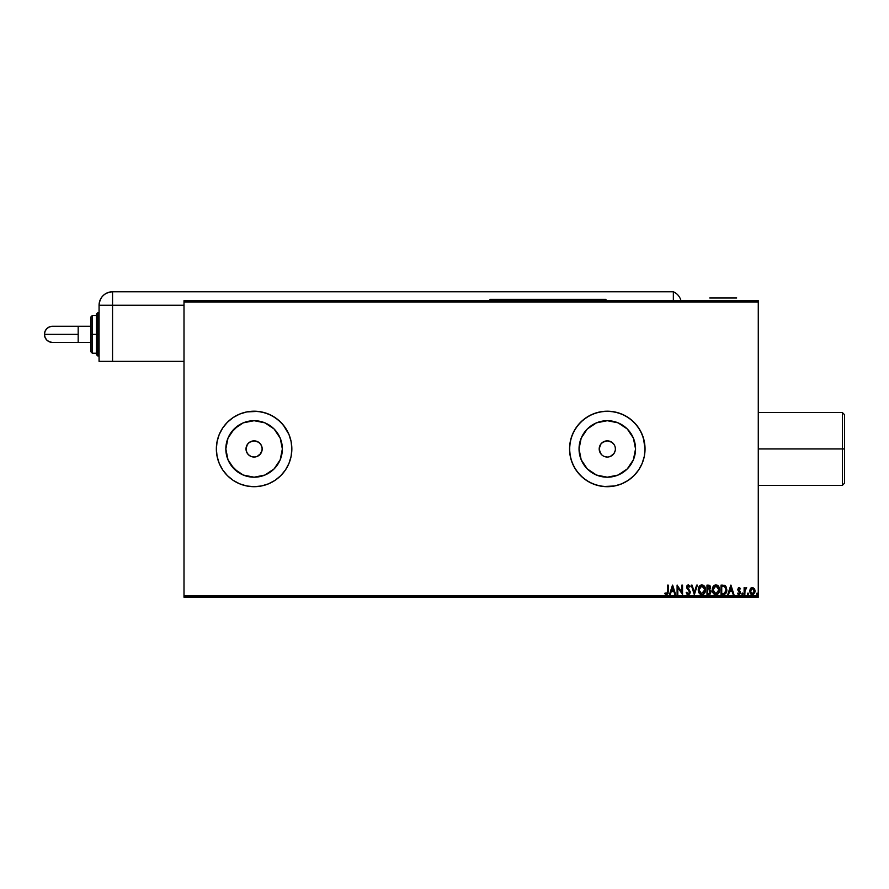 <?xml version="1.0" encoding="UTF-8"?>
<svg xmlns="http://www.w3.org/2000/svg" width="889" height="889" viewBox="0 0 889 889"><rect width="100%" height="100%" fill="white"/><g stroke="black" fill="none" stroke-linecap="round" stroke-linejoin="round"><path stroke-width="1.33" d="M610.143 456.513L610.387 456.424A8.09 8.09 0 0 0 615.377 448.945A8.09 8.09 0 0 1 607.287 457.035A8.09 8.09 0 0 1 599.197 448.945L599.819 452.045A8.09 8.09 0 0 0 607.287 457.035L604.198 456.424M246.62 452.023L246.009 448.945L246.62 452.045A8.09 8.09 0 0 0 254.098 457.035L257.188 456.424A8.09 8.09 0 0 0 262.188 448.945A8.09 8.09 0 0 1 254.098 457.035A8.09 8.09 0 0 1 246.009 448.945L246.642 445.822L248.375 443.233L250.998 441.477L254.098 440.855L250.998 441.477A8.09 8.09 0 0 0 249.609 442.222L248.375 443.233L249.609 442.222A8.09 8.09 0 0 0 248.387 443.222L247.375 444.456L248.375 443.233A8.09 8.09 0 0 0 247.375 444.444L246.009 448.945A8.09 8.09 0 0 1 254.098 440.855A8.09 8.09 0 0 1 262.188 448.945L261.566 452.045L262.188 448.945L261.555 445.822M257.165 456.435L254.087 457.035L250.998 456.424L254.087 457.035L257.199 456.424L260.821 453.457L262.033 450.523M612.732 454.935L614.021 453.446L610.387 456.424L614.021 453.446L615.221 450.534M601.564 454.668L599.819 452.045L601.575 454.668M246.164 450.534L247.375 453.457L246.62 452.045L248.375 454.668L251.009 456.424M282.358 448.945A28.259 28.259 0 0 1 254.098 477.204A28.259 28.259 0 0 1 225.839 448.945L227.995 438.133L234.118 428.965L243.286 422.842L254.098 420.697L264.911 422.842L274.079 428.965L280.202 438.133L282.358 448.945L280.202 459.757L274.079 468.925L264.911 475.048L254.098 477.204L243.286 475.048L234.118 468.925L227.995 459.757L225.839 448.945A28.259 28.259 0 0 1 254.098 420.697A28.259 28.259 0 0 1 282.358 448.945M635.546 448.945A28.259 28.259 0 0 1 607.287 477.204A28.259 28.259 0 0 1 579.039 448.945L581.184 438.133L587.307 428.965L596.475 422.842L607.287 420.697L618.099 422.842L627.267 428.965L633.39 438.133L635.546 448.945L633.39 459.757L627.267 468.925L618.099 475.048L607.287 477.204L596.475 475.048L587.307 468.925L581.184 459.757L579.039 448.945A28.259 28.259 0 0 1 607.287 420.697A28.259 28.259 0 0 1 635.546 448.945M572.438 463.436A37.749 37.749 0 0 0 644.314 456.324L645.036 448.945A37.749 37.749 0 0 1 607.287 486.694A37.749 37.749 0 0 1 569.549 448.945A37.749 37.749 0 0 0 572.405 463.347M644.314 456.301A37.749 37.749 0 0 0 645.036 448.989M216.349 448.945A37.749 37.749 0 0 0 222.706 469.914L219.227 463.391L217.083 456.313L216.349 448.945L217.083 441.589L219.227 434.499L222.717 427.976L219.227 434.499L217.083 441.589L216.349 448.945L217.083 456.313L219.227 463.391L222.717 469.914L227.406 475.637L233.129 480.338L239.652 483.816L246.731 485.972L254.098 486.694L261.466 485.972L268.545 483.816L275.068 480.338L280.791 475.637L285.48 469.914L288.969 463.391A37.749 37.749 0 0 0 291.848 448.945A37.749 37.749 0 0 1 254.098 486.694A37.749 37.749 0 0 1 216.349 448.945A37.749 37.749 0 0 1 254.098 411.207A37.749 37.749 0 0 1 291.848 448.945L291.114 441.589L288.969 434.499L285.48 427.976L280.791 422.253L275.068 417.563L268.545 414.074L261.466 411.929L254.098 411.207L246.731 411.929L239.652 414.074L233.129 417.563L227.406 422.253L222.717 427.976L219.227 434.499L217.083 441.589L216.349 448.945L217.083 456.313L219.227 463.391L222.717 469.914L227.406 475.637L233.129 480.338L239.652 483.816L246.731 485.972L254.098 486.694L261.466 485.972L268.545 483.816L275.068 480.338L280.791 475.637L285.48 469.914L288.969 463.391L291.114 456.313L291.848 448.945A37.749 37.749 0 0 0 246.72 411.929A37.749 37.749 0 0 0 216.349 448.945M222.717 469.925A37.749 37.749 0 0 0 288.958 463.413L291.114 456.313L291.848 448.945L291.114 441.589L288.969 434.499L283.28 424.998L278.046 419.775L271.89 415.663L265.055 412.829L257.799 411.385L246.731 411.929L239.652 414.074L233.129 417.563L227.406 422.253L222.717 427.976M240.619 484.205L239.697 483.838L240.619 484.205M252.532 456.879L254.11 457.035L250.998 456.424L248.375 454.668L246.631 452.045L246.009 448.945A8.09 8.09 0 0 1 247.364 444.467L247.375 444.456M262.033 450.534L259.821 454.668L256.954 456.513M260.821 453.446L261.577 452.045M255.676 456.879L257.199 456.424M600.575 453.457L599.197 448.945L600.564 444.456L602.798 442.222L607.287 440.855L604.198 441.477L601.575 443.233L602.798 442.222A8.09 8.09 0 0 0 601.575 443.222L600.564 444.456L601.575 443.233A8.09 8.09 0 0 0 600.575 444.444L599.197 448.945A8.09 8.09 0 0 1 607.287 440.855A8.09 8.09 0 0 1 615.377 448.945L615.221 447.367M613.01 454.668L614.021 453.446M605.72 456.879L607.298 457.035L605.72 456.879M599.819 452.045L599.197 448.945A8.09 8.09 0 0 1 600.564 444.467L600.564 444.456M184.001 597.23L758.273 597.23L758.273 595.886L184.001 595.886L184.001 302.004L758.273 302.004L758.273 595.886L758.273 300.66L184.001 300.66L758.273 300.66L758.273 302.004L184.001 302.004L184.001 300.66L184.001 595.886L758.273 595.886L758.273 597.23L184.001 597.23L184.001 595.886L184.001 597.23M750.394 588.662L749.727 591.73L751.183 594.33L753.516 594.33L754.85 592.33L754.617 589.218L752.927 587.596L750.761 588.207L749.683 591.107L752.35 594.663L755.005 591.107L754.305 588.662L752.35 587.518L750.394 588.662L749.694 590.785M744.849 594.541L744.115 594.541L744.849 594.541L745.071 589.385L746.66 587.762L744.849 588.662L744.849 587.64L744.115 587.64L744.115 594.541L744.115 587.64L744.115 594.541L744.849 594.541L744.96 589.851L746.66 587.762L744.849 588.662L744.849 587.64L744.115 587.64L744.849 587.64M738.481 587.685L737.759 589.874L739.715 593.096L737.47 593.73L739.137 594.652L740.404 593.363L740.248 591.607L738.437 589.296L738.981 588.396L740.059 589.096L740.493 588.507L739.092 587.518L740.493 588.507L739.092 587.518L737.703 589.329L739.759 592.707L738.881 593.819L737.881 593.085L737.47 593.73L738.959 594.663L740.493 592.663L738.603 589.918L739.137 588.374L740.059 589.096L740.493 588.507L740.059 589.096L739.137 588.374L738.437 589.296L740.248 591.607M723.413 594.541L726.024 593.13L726.791 589.285L725.246 585.784L722.446 585.106L721.012 585.106L721.012 594.541L723.202 594.541C725.724 594.196 726.924 592.663 726.824 589.94L724.691 585.44L721.012 585.106L721.012 594.541L721.012 585.106L722.446 585.106M708.866 594.541L706.977 594.541L710.211 594.052L711.067 591.485L709.6 589.451L710.478 587.729L709.955 585.729L706.977 585.106L706.977 594.541L706.977 585.106L706.977 594.541L708.866 594.541L711.089 591.863L709.6 589.451L710.489 587.44L708.311 585.106L706.977 585.106L708.311 585.106M696.632 585.106L697.421 585.106L694.398 594.541L697.421 585.106L696.632 585.106L694.331 592.263L692.042 585.106L691.253 585.106L694.276 594.541L691.253 585.106L694.276 594.541L697.421 585.106L696.632 585.106L694.331 592.263L692.042 585.106L691.253 585.106L692.042 585.106M677.818 594.541L677.818 587.518L682.541 594.541L682.541 585.106L681.819 585.106L681.819 592.141L677.096 585.106L677.096 594.541L677.818 594.541L677.096 594.541L677.818 594.541L677.818 587.518L682.541 594.541L682.541 585.106L681.819 585.106L681.819 592.141L677.096 585.106L677.096 594.541L677.251 585.106M668.261 591.474L668.261 585.106L667.539 585.106L667.35 593.185L666.406 593.808L665.128 592.963L664.761 593.696L666.539 594.785L668.072 593.563L668.261 585.106L667.539 585.106L667.539 591.385L666.528 593.819L665.128 592.963L664.761 593.696L666.539 594.785L668.261 591.474L668.261 585.106L667.539 585.106M572.405 434.543A37.749 37.749 0 0 0 569.549 448.945L570.271 456.313L572.416 463.391L575.905 469.914L580.606 475.637L586.318 480.338L592.841 483.816L599.931 485.972L607.287 486.694L614.655 485.972L621.733 483.816L628.256 480.338L633.979 475.637L638.68 469.914L642.158 463.391L644.314 456.313L645.036 448.945L644.314 441.589L642.158 434.499L638.68 427.976L633.979 422.253L628.256 417.563L621.733 414.074L614.655 411.929L607.287 411.207L599.931 411.929L592.841 414.074L586.318 417.563L580.606 422.253L575.905 427.976L572.416 434.499L570.271 441.589L569.549 448.945A37.749 37.749 0 0 1 607.287 411.207A37.749 37.749 0 0 1 645.036 448.945L643.414 437.988L640.58 431.154L636.468 424.998L631.234 419.775L625.089 415.663L618.244 412.829L610.987 411.385L603.587 411.385L596.33 412.829L589.496 415.663L583.351 419.775L578.117 424.998L574.005 431.154L571.171 437.988L569.727 445.245L569.727 452.645L571.171 459.902L574.005 466.747L578.117 472.892L583.351 478.126L589.496 482.238L596.33 485.072L603.587 486.516L614.655 485.972L621.733 483.816L628.256 480.338L633.979 475.637L638.68 469.914L642.158 463.391L644.314 456.313M670.262 594.541L669.473 594.541L672.495 585.106L669.473 594.541L670.262 594.541L671.239 591.518L673.884 591.518L674.851 594.541L675.64 594.541L672.617 585.106L669.473 594.541L670.262 594.541L671.239 591.518L673.884 591.518L674.851 594.541L675.64 594.541L672.617 585.106L675.64 594.541L674.851 594.541M688.286 594.785L689.775 593.919L690.253 591.785L687.43 586.607L688.564 585.862L689.597 587.04L689.842 585.907L687.964 584.918L686.675 586.684L687.03 588.496L689.419 591.507L689.219 593.296L688.097 593.796L686.764 592.241L686.175 592.719L688.286 594.785L686.175 592.719L688.286 594.785L690.286 592.23L687.375 587.029L688.33 585.829L689.597 587.04L690.164 586.462L688.342 584.862L686.652 587.062L689.553 592.218L688.242 593.819L686.997 592.752M698.265 589.863L699.554 593.63L702.743 594.663L705.055 592.307L705.333 588.118L703.477 585.329L701.021 584.995L699.11 586.607L698.265 589.863C698.232 592.552 699.443 594.185 701.91 594.785C704.366 594.163 705.577 592.507 705.522 589.818C705.577 587.096 704.355 585.44 701.854 584.862C699.41 585.507 698.209 587.173 698.265 589.863M712.3 589.863L713.589 593.63L716.778 594.663L719.09 592.307L719.357 588.118L717.512 585.329L715.045 584.995L713.145 586.607L712.3 589.863C712.267 592.552 713.478 594.185 715.945 594.785C718.401 594.163 719.612 592.507 719.557 589.818C719.612 587.096 718.379 585.44 715.889 584.862C713.445 585.507 712.245 587.173 712.3 589.863L712.311 590.285M728.58 594.541L727.791 594.541L730.814 585.106L727.791 594.541L728.58 594.541L729.547 591.518L732.203 591.518L733.169 594.541L733.958 594.541L730.936 585.106L727.791 594.541L728.58 594.541L729.547 591.518L732.203 591.518L733.169 594.541L733.958 594.541L730.936 585.106L733.958 594.541L733.169 594.541M742.559 593.107L741.971 594.397L743.026 594.008L742.159 593.163L741.826 593.874L742.426 593.085L741.826 593.874L742.426 593.085L743.026 593.874L742.426 593.085L743.026 593.874L742.426 594.663L743.026 593.874L742.426 594.663L741.826 593.874L742.426 593.085L743.026 593.874L742.426 594.663L741.826 593.874L742.426 593.085L743.026 593.874L742.426 594.663L741.826 593.874L742.426 593.085L743.026 593.874M748.594 593.874L747.538 594.397L748.56 594.141L748.127 593.107L747.382 593.874L747.993 593.085L747.382 593.874L747.993 593.085L748.594 593.874L747.993 593.085L748.594 593.874L747.993 594.663L748.594 593.874L747.993 594.663L747.382 593.874L747.993 593.085L748.594 593.874L747.993 594.663L747.86 593.107M757.128 594.652L756.461 593.874L757.195 594.641L757.639 593.608L756.606 593.352L757.672 593.874L757.061 593.085L757.672 593.874L757.061 594.663L757.672 593.874L757.061 594.663L756.461 593.874L757.061 593.085L757.672 593.874L757.061 594.663L756.461 593.874L757.061 593.085L757.661 594.008M613.021 443.233A8.09 8.09 0 0 1 614.01 444.444L614.766 445.856A8.09 8.09 0 0 0 614.021 444.467L613.01 443.233A8.09 8.09 0 0 0 611.788 442.233L614.01 444.456L611.788 442.222L607.298 440.855L610.387 441.477L612.877 443.1M260.821 444.456L261.566 445.856A8.09 8.09 0 0 0 259.821 443.233L261.566 445.856L259.821 443.233A8.09 8.09 0 0 0 254.098 440.855L257.199 441.477L259.821 443.233L258.599 442.222L260.821 444.456L258.599 442.222L254.098 440.855L255.676 441.011M262.033 447.367L261.566 445.856M246.153 447.423L246.631 445.856M645.036 448.901A37.749 37.749 0 0 0 644.314 441.6M644.314 441.566A37.749 37.749 0 0 0 572.438 434.465M630.79 433.254L627.267 428.965M591.596 425.453L587.307 428.965M583.795 464.647L587.307 468.925M622.989 472.437L627.267 468.925M599.342 447.423L599.819 445.856M607.287 440.855L608.832 441.011A8.09 8.09 0 0 0 607.298 440.855L604.198 441.477A8.09 8.09 0 0 0 602.809 442.222M611.788 455.679L608.865 456.879M277.59 433.254L274.079 428.965M238.396 425.453L230.607 433.254M230.607 464.647L238.396 472.437M269.8 472.437L274.079 468.925M246.631 452.045L246.164 450.523M254.098 440.855L249.609 442.222M217.983 437.988L219.227 434.499L217.983 437.988M233.129 417.563L236.307 415.663L233.129 417.563M222.717 469.914L220.805 466.747L222.717 469.914M225.839 448.945L226.084 452.634M258.588 442.222L257.199 441.477M611.788 442.222L610.387 441.477A8.09 8.09 0 0 0 608.876 441.011M666.806 594.763L664.761 593.696L665.128 592.963L665.805 593.519M665.128 592.963L666.05 593.674L665.128 592.963M667.35 593.185L667.495 592.596M672.562 587.373L673.573 590.552L671.539 590.552L672.562 587.373L673.573 590.552L671.539 590.552L672.562 587.373M681.819 585.106L682.541 585.106L682.374 594.541M686.93 594.096L687.553 594.608M689.542 592.507L689.153 591.007M689.553 592.218L686.664 587.251M686.675 586.684L687.053 585.607M688.342 584.862L690.164 586.462L689.308 586.54M689.364 586.64L688.119 585.851L687.375 587.029L688.675 589.14M688.564 585.862L687.375 587.029L687.819 588.24L687.43 586.596M699.61 585.94L698.61 587.707M703.477 585.329L704.132 585.884M705.355 588.207L705.477 588.951M705.477 590.663L705.333 591.507M704.155 593.741L703.21 594.474M698.743 592.341L700.31 594.308L698.665 592.13M701.543 593.785L698.998 589.863L701.888 585.829L704.799 589.818L701.543 593.785M700.465 593.319L699.643 592.374M699.687 592.441L699.098 590.985M699.365 587.851L699.943 586.862M703.166 586.24L704.644 588.462M702.221 585.851L702.866 586.062M703.555 593.119L704.266 592.185M704.644 591.174L704.799 589.818L703.41 593.241M700.899 586.073L701.543 585.851M699.676 587.24L700.599 586.251M699.032 589.174L699.154 588.507M709.455 585.318L710.167 586.051M710.478 587.729L710.2 586.118M710.289 588.551L709.6 589.451M710.744 590.44L711 591.107M711.011 591.107L710.733 590.407M709.766 587.462L709.589 588.307L708.455 586.073L709.766 587.462L707.7 589.096L707.7 586.073L709.7 586.918M708.722 586.084L707.7 586.073L707.7 589.096L708.744 589.029L708.077 589.096M707.7 590.063L707.7 593.574L707.7 590.063M710.3 591.329L710.244 592.563L709.222 590.174L710.322 591.441M709.478 590.274L710.3 591.318M710.367 591.863L709.078 593.541M708.533 593.574L709.244 593.508M713.145 586.607L712.645 587.707M718.168 585.884L717.245 585.173M718.69 586.551L719.212 587.629M719.379 588.207L719.512 588.951M718.179 593.741L717.245 594.474M715.512 594.752L713.7 593.752M714.334 594.297L713.423 593.43M713.156 593.052L712.689 592.13M712.5 591.541L713.178 593.085M718.679 591.174L718.834 589.818L715.923 593.819L713.022 589.863L715.923 585.829L716.901 586.062L718.145 587.207L715.923 585.829L718.834 589.818L718.301 592.185M713.022 589.863L713.067 590.518L713.022 589.863M714.5 593.319L713.678 592.374M714.934 586.073L715.578 585.851M713.4 587.851L714.634 586.251M713.067 589.174L713.189 588.507M724.146 585.262L724.98 585.595M726.08 586.784L726.369 587.373M726.224 592.763L725.824 593.419M724.546 586.451L726.091 589.94L724.457 593.33L721.735 593.574L721.735 586.073L724.868 586.673M724.302 586.34L721.735 586.073L721.735 593.574L722.524 593.574M730.869 587.373L731.891 590.552L729.858 590.552L730.869 587.373L731.891 590.552L729.858 590.552L730.869 587.373M739.881 588.851L739.137 588.374L738.437 589.296L739.126 590.474M738.981 588.396L740.059 589.096L739.137 588.374L738.437 589.296L739.337 590.629M739.137 588.374L738.437 589.296L739.281 588.385M738.959 594.663L737.47 593.73L737.881 593.085L739.07 593.785L739.592 592.041L737.703 589.329L739.759 592.707L739.592 592.041L738.57 593.752M737.881 593.085L738.881 593.819M745.06 588.262L746.66 587.762L744.86 591.107M746.104 587.518L746.66 587.762L746.104 587.518M745.071 589.385L744.938 589.996M744.849 591.752L744.871 590.741M747.382 593.874L747.993 593.085L747.382 593.874L748.06 594.652M751.805 587.585L750.794 588.185M754.628 589.24L754.972 590.452M754.994 591.418L754.617 592.974M750.983 594.196L751.738 594.585M750.627 593.852L750.06 592.952M754.594 593.019L754.85 592.33M754.839 589.829L754.617 589.218M754.172 592.03L754.283 591.118L752.35 593.819L750.405 591.118L752.572 588.385L754.283 591.118L753.705 593.063L752.35 593.819L753.394 593.408M752.805 588.44L753.85 589.396M756.461 593.874L757.061 593.085L756.461 593.874M713.4 591.841L713.189 591.196M718.145 587.207L718.679 588.462M722.746 586.084L724.057 586.251M724.768 586.596L725.335 587.162M751.483 593.541L750.516 592.03M709.744 297.971L736.703 297.971L709.744 297.971M673.351 291.77L673.351 300.66L673.351 291.77A13.479 13.479 0 0 1 680.985 300.66A13.479 13.479 0 0 0 673.351 291.77L112.547 291.77L112.547 305.249L184.001 305.249L99.068 305.249L99.068 361.323L184.001 361.323L112.547 361.323L112.547 291.77C104.369 292.559 99.868 297.059 99.068 305.249L112.547 305.249L112.547 361.323L99.068 361.323L99.068 305.249A13.479 13.479 0 0 1 112.547 291.77L673.351 291.77M490.006 299.849L605.942 299.849L490.006 299.849M605.942 299.315L605.942 300.66L605.942 299.315L490.006 299.315L605.942 299.315M490.006 300.66L490.006 299.315L490.006 300.66M78.176 342.454L78.176 334.364L44.45 334.364A8.09 8.09 -90 0 0 52.54 342.454L49.44 341.832L46.817 340.087L45.061 337.453L44.45 334.364L78.176 334.364L78.176 342.454L90.978 342.454L52.54 342.454C47.628 341.976 44.928 339.276 44.45 334.364C44.928 329.452 47.628 326.752 52.54 326.274L49.44 326.885L46.817 328.641L45.061 331.264L44.45 334.364A8.09 8.09 -90 0 1 52.54 326.274L78.176 326.274L78.176 334.364L78.176 326.274L90.978 326.274L78.176 326.274M96.379 354.2L96.379 334.364L99.068 334.364L97.723 334.364L97.723 355.933L97.723 334.364L96.379 334.364L96.379 354.589L96.379 334.364L90.978 334.364L90.978 351.888L90.978 316.84L90.978 334.364L92.334 334.364L92.334 353.233L92.334 334.364L96.379 334.364L96.379 314.139L97.723 312.795L97.723 355.933L96.379 354.589M96.379 315.495L92.334 315.495L92.334 334.364L92.334 315.495L90.978 316.84M97.723 334.364L97.723 312.795L97.723 334.364M96.379 334.364L96.379 314.139L96.379 334.364M842.394 448.945L844.55 448.945L844.55 414.707L844.55 448.945L842.394 448.945L842.394 412.552L842.394 448.945L758.273 448.945L842.394 448.945L842.394 485.35L842.394 448.945M844.55 483.194L844.55 448.945L844.55 483.194L842.394 485.35L758.273 485.35M96.379 353.233L92.334 353.233L90.978 351.888M99.068 355.933L97.723 355.933M99.068 312.795L97.723 312.795M758.273 412.552L842.394 412.552L844.55 414.707"/></g></svg>
